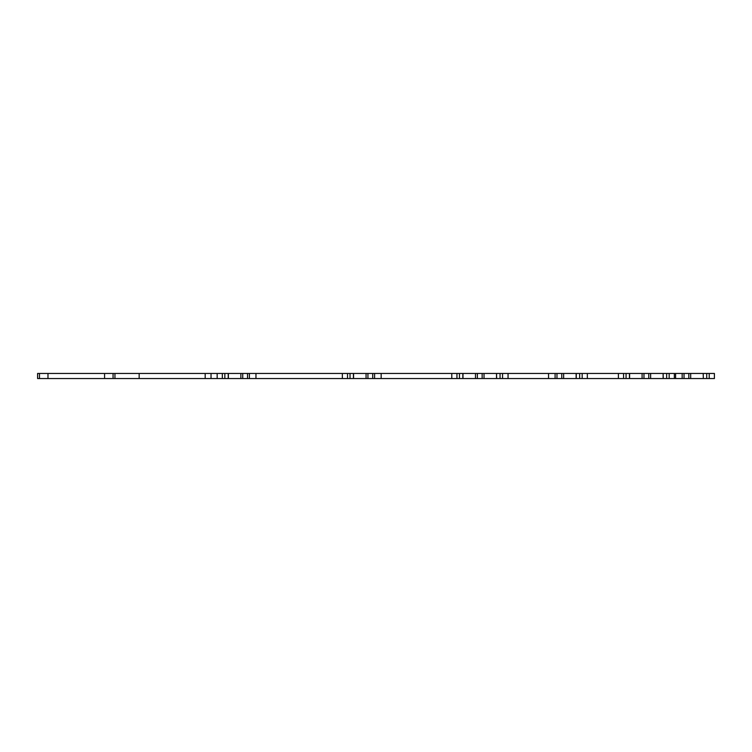 <?xml version="1.0" encoding="UTF-8"?>
<svg xmlns="http://www.w3.org/2000/svg" width="752" height="752" viewBox="0 0 752 752"><rect width="100%" height="100%" fill="white"/><g stroke="black" fill="none" stroke-linecap="round" stroke-linejoin="round"><path stroke-width="1.13" d="M47.978 378.547L47.978 373.453L217.159 373.453L217.159 378.547L37.6 378.547L37.6 373.453L39.489 373.453L39.489 378.547M104.575 373.453L104.575 378.547M113.063 373.453L113.063 378.547M114.953 373.453L114.953 378.547M47.978 373.453L39.489 373.453M205.183 373.453L205.183 378.547M211.03 373.453L211.03 378.547M682.158 373.453L684.029 373.453L684.029 378.547L682.158 378.547L682.158 373.453L674.337 373.453L674.337 378.547L217.159 378.547M623.558 378.547L623.558 373.453L618.388 373.453L618.388 378.547M623.558 373.453L626.068 373.453L626.068 378.547M626.068 373.453L629.452 373.453L629.452 378.547M642.095 378.547L642.095 373.453L629.452 373.453M629.603 373.453L629.603 378.547M642.095 373.453L643.966 373.453L643.966 378.547M663.123 378.547L663.123 373.453L643.966 373.453M648.76 373.453L648.76 378.547M650.63 373.453L650.63 378.547M663.123 373.453L663.273 378.547M674.337 373.453L663.273 373.453M666.657 373.453L666.657 378.547M669.167 373.453L669.167 378.547M456.953 378.547L456.953 373.453L459.453 373.453L459.453 378.547M459.453 373.453L462.847 373.453L462.847 378.547M475.48 378.547L475.48 373.453L462.847 373.453M462.988 373.453L462.988 378.547M475.48 373.453L477.36 373.453L477.36 378.547M496.517 378.547L496.517 373.453L477.36 373.453M482.145 373.453L482.145 378.547M484.025 373.453L484.025 378.547M496.517 373.453L496.668 378.547M555.098 378.547L555.098 373.453L496.668 373.453M500.052 373.453L500.052 378.547M502.552 373.453L502.552 378.547M456.953 373.453L451.783 373.453L451.783 378.547M555.098 373.453L618.388 373.453M682.158 378.547L674.337 378.547M703.186 373.453L703.336 378.547L703.186 373.453L684.029 373.453M688.823 373.453L688.823 378.547L684.029 378.547M690.693 373.453L690.693 378.547L688.823 378.547M703.186 378.547L690.693 378.547M714.4 373.453L714.4 378.547L714.4 373.453L703.336 373.453M706.72 373.453L706.72 378.547L703.336 378.547M709.221 373.453L709.221 378.547L706.72 378.547M714.4 378.547L709.221 378.547M222.329 378.547L222.329 373.453L224.839 373.453L224.839 378.547M224.839 373.453L228.223 373.453L228.223 378.547M240.866 378.547L240.866 373.453L228.223 373.453M228.373 373.453L228.373 378.547M240.866 373.453L242.736 373.453L242.736 378.547M347.527 378.547L347.527 373.453L242.736 373.453M247.53 373.453L247.53 378.547M249.401 373.453L249.401 378.547M222.329 373.453L217.159 373.453M342.357 373.453L342.357 378.547M347.527 373.453L350.028 373.453L350.028 378.547M350.028 373.453L353.421 373.453L353.421 378.547M366.064 378.547L366.064 373.453L353.421 373.453M353.572 373.453L353.572 378.547M366.064 373.453L367.935 373.453L367.935 378.547M451.783 373.453L367.935 373.453M372.729 373.453L372.729 378.547M374.599 373.453L374.599 378.547M556.969 373.453L556.969 378.547M561.763 373.453L561.763 378.547M563.633 373.453L563.633 378.547M576.126 373.453L576.126 378.547M576.276 373.453L576.276 378.547M579.67 373.453L579.67 378.547M582.17 373.453L582.17 378.547M587.34 373.453L587.34 378.547M139.158 373.453L139.158 378.547M675.597 373.453L675.597 378.547M255.962 373.453L255.962 378.547M381.161 373.453L381.161 378.547M548.537 373.453L548.537 378.547M508.051 373.453L508.051 378.547"/></g></svg>
